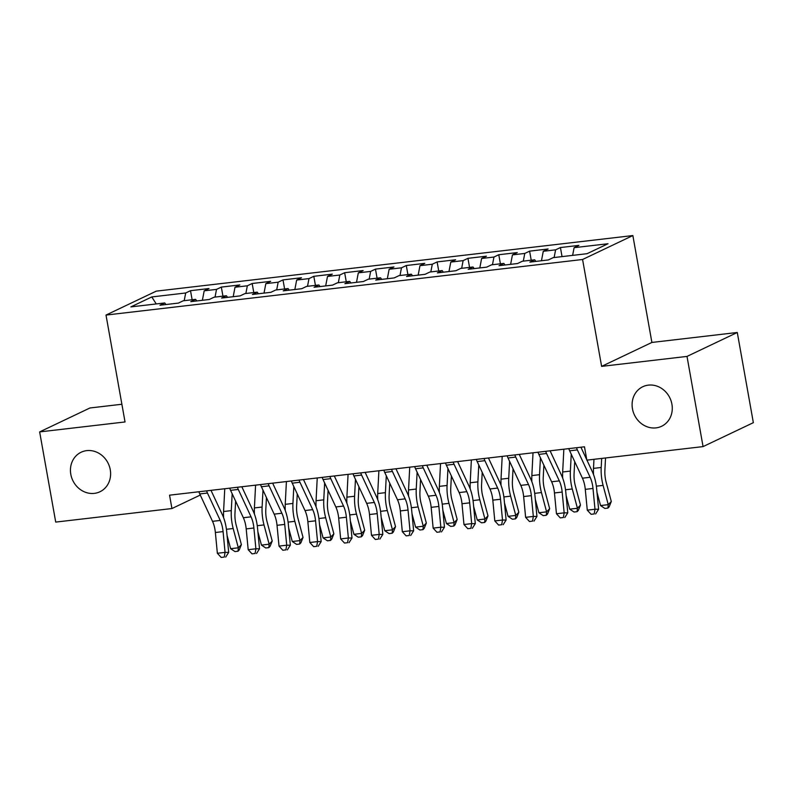 <?xml version="1.0" encoding="UTF-8"?>
<svg xmlns="http://www.w3.org/2000/svg" width="793" height="793" viewBox="0 0 793 793"><rect width="100%" height="100%" fill="white"/><g stroke="black" fill="none" stroke-linecap="round" stroke-linejoin="round"><path stroke-width="1.19" d="M110.257 469.704A21.897 19.666 64.5 0 1 99.938 491.769A21.897 19.666 64.5 0 1 70.805 474.303A21.897 19.666 64.5 0 1 81.124 452.238A21.897 19.666 64.5 0 1 110.257 469.704M671.919 404.202A21.897 19.666 64.5 0 1 661.6 426.277A21.897 19.666 64.5 0 1 632.457 408.801A21.897 19.666 64.5 0 1 642.776 386.736A21.897 19.666 64.5 0 1 671.919 404.202M121.884 404.252L89.936 407.979L39.65 431.907L55.718 522.091L171.932 508.541L200.272 495.05M632.864 235.561L156.28 291.14L106.004 315.069L582.577 259.489L632.864 235.561L651.896 342.447L601.619 366.376L687.006 356.414L737.282 332.485L651.896 342.447M737.282 332.485L753.35 422.669L703.064 446.598L687.006 356.414M156.251 303.937L151.78 296.939L130.855 306.901L164.756 302.946L159.938 305.236L178.435 303.085L183.252 300.785L195.584 299.348L190.766 301.647L209.253 299.486L214.08 297.197L226.411 295.759L221.584 298.049L240.081 295.898L244.908 293.598L257.239 292.161L252.412 294.461L270.909 292.3L275.736 290L288.067 288.563L283.24 290.862L301.736 288.702L306.564 286.412L318.895 284.974L314.068 287.264L332.564 285.113L337.392 282.814L349.713 281.376L344.896 283.676L363.392 281.515L368.21 279.215L380.541 277.778L375.723 280.078L394.22 277.917L399.038 275.627L411.369 274.19L406.541 276.479L425.038 274.328L429.865 272.029L442.197 270.591L437.369 272.891L455.866 270.73L460.693 268.43L473.024 266.993L468.197 269.293L486.694 267.132L491.521 264.842L503.852 263.405L499.025 265.695L517.522 263.544L522.349 261.244L534.68 259.807L529.853 262.106L548.35 259.945L553.177 257.646L587.078 253.691L608.013 243.738L574.102 247.684L578.92 245.394L560.433 247.545L555.606 249.845L543.274 251.282L548.102 248.982L529.605 251.143L524.778 253.443L512.447 254.88L517.274 252.58L498.777 254.741L493.95 257.031L481.619 258.468L486.446 256.179L467.949 258.33L463.122 260.629L450.791 262.067L455.618 259.767L437.121 261.928L432.294 264.228L419.973 265.665L424.79 263.365L406.294 265.526L401.476 267.816L389.145 269.253L393.962 266.963L375.466 269.114L370.648 271.414L358.317 272.851L363.144 270.552L344.648 272.713L339.82 275.012L327.489 276.45L332.317 274.15L313.82 276.311L308.992 278.601L296.661 280.038L301.489 277.748L282.992 279.899L278.165 282.199L265.833 283.636L270.661 281.337L252.164 283.498L247.337 285.797L235.006 287.235L239.833 284.935L221.336 287.096L216.519 289.386L204.188 290.823L209.005 288.533L190.508 290.684L192.124 299.754M151.78 296.939L185.691 292.984L190.508 290.684M703.064 446.598L586.85 460.148L584.471 446.796L169.553 495.179L171.932 508.541M204.188 290.823L202.374 300.289M216.519 289.386L215.042 297.078M164.756 302.946L165.915 304.542M235.006 287.235L233.192 296.701M247.337 285.797L245.87 293.489M195.584 299.348L196.743 300.944M265.833 283.636L264.019 293.103M278.165 282.199L276.688 289.891M226.411 295.759L227.571 297.355M296.661 280.038L294.847 289.504M308.992 278.601L307.515 286.293M257.239 292.161L258.399 293.757M327.489 276.45L325.675 285.916M339.82 275.012L338.343 282.704M288.067 288.563L289.227 290.159M358.317 272.851L356.503 282.318M370.648 271.414L369.171 279.106M318.895 284.974L320.055 286.57M389.145 269.253L387.331 278.72M401.476 267.816L399.999 275.508M349.713 281.376L350.873 282.972M419.973 265.665L418.159 275.131M432.294 264.228L430.827 271.92M380.541 277.778L381.701 279.374M450.791 262.067L448.977 271.533M463.122 260.629L461.655 268.321M411.369 274.19L412.529 275.786M481.619 258.468L479.805 267.935M493.95 257.031L492.473 264.723M442.197 270.591L443.356 272.187M512.447 254.88L510.633 264.347M524.778 253.443L523.301 261.135M473.024 266.993L474.184 268.599M543.274 251.282L541.46 260.748M555.606 249.845L554.129 257.537M503.852 263.405L505.012 265.001M574.102 247.684L572.625 255.386M534.68 259.807L535.84 261.403M601.619 366.376L582.577 259.489M39.65 431.907L125.036 421.955L106.004 315.069M185.691 292.984L184.214 300.676M560.433 247.545L562.039 256.615M529.605 251.143L531.221 260.213M498.777 254.741L500.393 263.801M467.949 258.33L469.565 267.4M437.121 261.928L438.737 270.998M406.294 265.526L407.909 274.586M375.466 269.114L377.081 278.184M344.648 272.713L346.263 281.783M313.82 276.311L315.436 285.371M282.992 279.899L284.608 288.969M252.164 283.498L253.78 292.567M221.336 287.096L222.952 296.156M576.521 447.718A11.974 5.036 83.3 0 0 577.373 449.899L590.141 477.287A17.109 7.196 -96.7 0 1 592.995 488.468L594.988 509.245L598.606 509.245L596.614 488.468A25.654 10.795 83.3 0 0 592.341 471.706L586.949 460.138M568.819 448.62A11.974 5.036 83.3 0 0 569.661 450.801L582.439 478.189A17.109 7.196 -96.7 0 1 585.284 489.36L587.276 510.147L594.988 509.245L594.185 513.943L591.102 514.3L594.185 513.943M586.79 459.811L580.912 447.202M595.632 513.943L598.606 509.245M587.276 510.147L591.102 514.3M605.525 457.977L604.89 470.279A17.109 7.196 83.3 0 0 606.149 482.203L611.304 501.483L609.163 506.806L607.944 508.075L604.861 508.442L600.539 505.557L596.97 492.175M600.539 505.557L608.251 504.655L603.096 485.375A25.654 10.795 -96.7 0 1 601.203 467.483L601.669 458.423M593.531 474.551A25.654 10.795 -96.7 0 1 593.491 468.385L593.967 459.325M607.944 508.075L608.251 504.655L611.304 501.483M545.693 451.316A11.974 5.036 83.3 0 0 546.546 453.497L559.323 480.885A17.109 7.196 -96.7 0 1 562.168 492.056L564.16 512.843L567.778 512.843L565.786 492.056A25.654 10.795 83.3 0 0 561.513 475.304L550.084 450.801M537.991 452.208A11.974 5.036 83.3 0 0 538.843 454.389L551.611 481.787A17.109 7.196 -96.7 0 1 554.466 492.959L556.448 513.745L564.16 512.843L563.357 517.532L560.274 517.898L563.357 517.532M564.804 517.532L567.778 512.843M556.448 513.745L560.274 517.898M514.865 454.904A11.974 5.036 83.3 0 0 515.718 457.085L528.495 484.483A17.109 7.196 -96.7 0 1 531.34 495.655L533.332 516.441L536.95 516.441L534.958 495.655A25.654 10.795 83.3 0 0 530.686 478.893L519.266 454.399M507.163 455.806A11.974 5.036 83.3 0 0 508.016 457.987L520.783 485.375A17.109 7.196 -96.7 0 1 523.638 496.557L525.62 517.333L533.332 516.441L532.529 521.13L529.446 521.487L532.529 521.13M533.976 521.13L536.95 516.441M525.62 517.333L529.446 521.487M574.697 461.585L574.063 473.867A17.109 7.196 83.3 0 0 575.321 485.792L580.476 505.082L578.345 510.405L577.116 511.673L574.033 512.03L569.711 509.156L566.143 495.764M569.711 509.156L577.423 508.254L572.268 488.974A25.654 10.795 -96.7 0 1 570.375 471.082L571.247 454.201M562.703 478.149A25.654 10.795 -96.7 0 1 562.673 471.984L563.853 449.195M577.116 511.673L577.423 508.254L580.476 505.082M543.869 465.184L543.235 477.465A17.109 7.196 83.3 0 0 544.504 489.39L549.648 508.67L547.517 513.993L546.288 515.272L543.215 515.628L538.883 512.744L535.315 499.362M538.883 512.744L546.595 511.852L541.45 492.562A25.654 10.795 -96.7 0 1 539.547 474.68L540.43 457.789M531.875 481.748A25.654 10.795 -96.7 0 1 531.845 475.572L533.025 452.793M546.288 515.272L546.595 511.852L549.648 508.67M484.047 458.503A11.974 5.036 83.3 0 0 484.89 460.683L497.667 488.072A17.109 7.196 -96.7 0 1 500.512 499.253L502.504 520.03L506.122 520.03L504.13 499.253A25.654 10.795 83.3 0 0 499.858 482.491L488.438 457.987M476.335 459.405A11.974 5.036 83.3 0 0 477.188 461.585L489.955 488.974A17.109 7.196 -96.7 0 1 492.81 500.145L494.802 520.932L502.504 520.03L501.701 524.728L498.619 525.085L501.701 524.728M503.149 524.728L506.122 520.03M494.802 520.932L498.619 525.085M453.219 462.101A11.974 5.036 83.3 0 0 454.072 464.282L466.839 491.67A17.109 7.196 -96.7 0 1 469.684 502.841L471.676 523.628L475.294 523.628L473.302 502.841A25.654 10.795 83.3 0 0 469.03 486.089L457.611 461.585M445.507 462.993A11.974 5.036 83.3 0 0 446.36 465.174L459.137 492.572A17.109 7.196 -96.7 0 1 461.982 503.743L463.974 524.53L471.676 523.628L470.873 528.316L467.791 528.683L470.873 528.316M472.321 528.316L475.294 523.628M463.974 524.53L467.791 528.683M513.041 468.782L512.407 481.064A17.109 7.196 83.3 0 0 513.676 492.988L518.82 512.268L516.689 517.591L515.47 518.86L512.387 519.217L508.065 516.342L504.487 502.96M508.065 516.342L515.767 515.44L510.623 496.16A25.654 10.795 -96.7 0 1 508.719 478.268L509.602 461.387M501.047 485.336A25.654 10.795 -96.7 0 1 501.017 479.17L502.197 456.381M515.47 518.86L515.767 515.44L518.82 512.268M482.213 472.37L481.579 484.652A17.109 7.196 83.3 0 0 482.848 496.577L487.992 515.866L485.861 521.189L484.642 522.458L481.559 522.815L477.237 519.94L473.659 506.549M477.237 519.94L484.939 519.038L479.795 499.759A25.654 10.795 -96.7 0 1 477.892 481.866L478.774 464.985M470.219 488.934A25.654 10.795 -96.7 0 1 470.19 482.768L471.369 459.98M484.642 522.458L484.939 519.038L487.992 515.866M422.391 465.689A11.974 5.036 83.3 0 0 423.244 467.87L436.011 495.268A17.109 7.196 -96.7 0 1 438.866 506.44L440.849 527.226L444.467 527.226L442.484 506.44A25.654 10.795 83.3 0 0 438.202 489.678L426.783 465.184M414.68 466.591A11.974 5.036 83.3 0 0 415.532 468.772L428.309 496.16A17.109 7.196 -96.7 0 1 431.154 507.342L433.147 528.118L440.849 527.226L440.046 531.915L436.963 532.272L440.046 531.915M441.493 531.915L444.467 527.226M433.147 528.118L436.963 532.272M451.395 475.969L450.751 488.25A17.109 7.196 83.3 0 0 452.02 500.175L457.164 519.455L455.033 524.778L453.814 526.056L450.731 526.413L446.409 523.529L442.831 510.147M446.409 523.529L454.111 522.637L448.967 503.347A25.654 10.795 -96.7 0 1 447.074 485.465L447.946 468.574M439.391 492.532A25.654 10.795 -96.7 0 1 439.362 486.357L440.541 463.578M453.814 526.056L454.111 522.637L457.164 519.455M391.564 469.287A11.974 5.036 83.3 0 0 392.416 471.468L405.183 498.856A17.109 7.196 -96.7 0 1 408.038 510.038L410.021 530.814L413.639 530.814L411.656 510.038A25.654 10.795 83.3 0 0 407.384 493.276L395.955 468.772M383.862 470.19A11.974 5.036 83.3 0 0 384.704 472.37L397.481 499.759A17.109 7.196 -96.7 0 1 400.326 510.93L402.319 531.716L410.021 530.814L409.218 535.513L406.135 535.87L409.218 535.513M410.665 535.513L413.639 530.814M402.319 531.716L406.135 535.87M420.568 479.567L419.933 491.848A17.109 7.196 83.3 0 0 421.192 503.773L426.337 523.053L424.205 528.376L422.986 529.645L419.903 530.002L415.582 527.127L412.013 513.745M415.582 527.127L423.284 526.225L418.139 506.945A25.654 10.795 -96.7 0 1 416.246 489.053L417.118 472.172M408.564 496.121A25.654 10.795 -96.7 0 1 408.534 489.955L409.723 467.166M422.986 529.645L423.284 526.225L426.337 523.053M360.736 472.886A11.974 5.036 83.3 0 0 361.588 475.066L374.355 502.455A17.109 7.196 -96.7 0 1 377.21 513.626L379.203 534.413L382.821 534.413L380.828 513.626A25.654 10.795 83.3 0 0 376.556 496.864L365.127 472.37M353.034 473.778A11.974 5.036 83.3 0 0 353.886 475.959L366.653 503.357A17.109 7.196 -96.7 0 1 369.498 514.528L371.491 535.315L379.203 534.413L378.4 539.101L375.317 539.468L378.4 539.101M379.847 539.101L382.821 534.413M371.491 535.315L375.317 539.468M389.74 483.155L389.105 495.437A17.109 7.196 83.3 0 0 390.364 507.361L395.519 526.651L393.378 531.974L392.158 533.243L389.076 533.6L384.754 530.715L381.185 517.333M384.754 530.715L392.466 529.823L387.311 510.543A25.654 10.795 -96.7 0 1 385.418 492.651L386.29 475.77M377.746 499.719A25.654 10.795 -96.7 0 1 377.706 493.553L378.895 470.764M392.158 533.243L392.466 529.823L395.519 526.651M329.908 476.474A11.974 5.036 83.3 0 0 330.76 478.655L343.538 506.053A17.109 7.196 -96.7 0 1 346.382 517.224L348.375 538.011L351.993 538.011L350 517.224A25.654 10.795 83.3 0 0 345.728 500.462L334.299 475.969M322.206 477.376A11.974 5.036 83.3 0 0 323.058 479.557L335.826 506.945A17.109 7.196 -96.7 0 1 338.68 518.126L340.663 538.903L348.375 538.011L347.572 542.699L344.489 543.056L347.572 542.699M349.019 542.699L351.993 538.011M340.663 538.903L344.489 543.056M358.912 486.753L358.277 499.035A17.109 7.196 83.3 0 0 359.536 510.96L364.691 530.239L362.56 535.562L361.33 536.841L358.248 537.198L353.926 534.313L350.357 520.932M353.926 534.313L361.638 533.411L356.493 514.132A25.654 10.795 -96.7 0 1 354.59 496.249L355.462 479.359M346.918 503.317A25.654 10.795 -96.7 0 1 346.888 497.142L348.068 474.363M361.33 536.841L361.638 533.411L364.691 530.239M299.08 480.072A11.974 5.036 83.3 0 0 299.932 482.253L312.71 509.641A17.109 7.196 -96.7 0 1 315.555 520.813L317.547 541.599L321.165 541.599L319.173 520.823A25.654 10.795 83.3 0 0 314.9 504.061L303.481 479.557M291.378 480.974A11.974 5.036 83.3 0 0 292.23 483.155L304.998 510.543A17.109 7.196 -96.7 0 1 307.853 521.715L309.835 542.501L317.547 541.599L316.744 546.298L313.661 546.655L316.744 546.298M318.191 546.298L321.165 541.599M309.835 542.501L313.661 546.655M328.084 490.352L327.45 502.623A17.109 7.196 83.3 0 0 328.718 514.558L333.863 533.838L331.732 539.161L330.512 540.43L327.43 540.786L323.098 537.912L319.529 524.53M323.098 537.912L330.81 537.01L325.665 517.73A25.654 10.795 -96.7 0 1 323.762 499.838L324.644 482.957M316.09 506.905A25.654 10.795 -96.7 0 1 316.06 500.74L317.24 477.951M330.512 540.43L330.81 537.01L333.863 533.838M268.262 483.671A11.974 5.036 83.3 0 0 269.105 485.851L281.882 513.24A17.109 7.196 -96.7 0 1 284.727 524.411L286.719 545.197L290.337 545.197L288.345 524.411A25.654 10.795 83.3 0 0 284.072 507.649L272.653 483.155M260.55 484.563A11.974 5.036 83.3 0 0 261.403 486.743L274.17 514.142A17.109 7.196 -96.7 0 1 277.025 525.313L279.017 546.099L286.719 545.197L285.916 549.886L282.833 550.253L285.916 549.886M287.363 549.886L290.337 545.197M279.017 546.099L282.833 550.253M297.256 493.94L296.622 506.221A17.109 7.196 83.3 0 0 297.89 518.146L303.035 537.426L300.904 542.759L299.685 544.028L296.602 544.385L292.28 541.5L288.702 528.118M292.28 541.5L299.982 540.608L294.837 521.328A25.654 10.795 -96.7 0 1 292.934 503.436L293.816 486.555M285.262 510.504A25.654 10.795 -96.7 0 1 285.232 504.338L286.412 481.549M299.685 544.028L299.982 540.608L303.035 537.426M237.434 487.259A11.974 5.036 83.3 0 0 238.287 489.44L251.054 516.838A17.109 7.196 -96.7 0 1 253.899 528.009L255.891 548.796L259.509 548.796L257.527 528.009A25.654 10.795 83.3 0 0 253.245 511.247L241.825 486.753M229.722 488.161A11.974 5.036 83.3 0 0 230.575 490.342L243.352 517.73A17.109 7.196 -96.7 0 1 246.197 528.901L248.189 549.688L255.891 548.796L255.088 553.484L252.005 553.841L255.088 553.484M256.536 553.484L259.509 548.796M248.189 549.688L252.005 553.841M266.438 497.538L265.794 509.82A17.109 7.196 83.3 0 0 267.063 521.744L272.207 541.024L270.076 546.347L268.857 547.616L265.774 547.983L261.452 545.098L257.874 531.716M261.452 545.098L269.154 544.196L264.01 524.916A25.654 10.795 -96.7 0 1 262.106 507.034L262.989 490.143M254.434 514.102A25.654 10.795 -96.7 0 1 254.404 507.926L255.584 485.147M268.857 547.616L269.154 544.196L272.207 541.024M206.606 490.857A11.974 5.036 83.3 0 0 207.459 493.038L220.226 520.426A17.109 7.196 -96.7 0 1 223.081 531.597L225.063 552.384L228.681 552.384L226.699 531.597A25.654 10.795 83.3 0 0 222.417 514.845L210.997 490.342M198.894 491.759A11.974 5.036 83.3 0 0 199.747 493.94L212.524 521.328A17.109 7.196 -96.7 0 1 215.369 532.5L217.361 553.286L225.063 552.384L224.26 557.082L221.178 557.439L224.26 557.082M225.708 557.082L228.681 552.384M217.361 553.286L221.178 557.439M235.61 501.136L234.966 513.408A17.109 7.196 83.3 0 0 236.235 525.343L241.379 544.622L239.248 549.945L238.029 551.214L234.946 551.571L230.624 548.697L227.046 535.315M230.624 548.697L238.326 547.794L233.182 528.515A25.654 10.795 -96.7 0 1 231.288 510.623L232.161 493.742M223.606 517.69A25.654 10.795 -96.7 0 1 223.576 511.525L224.756 488.736M238.029 551.214L238.326 547.794L241.379 544.622M590.141 477.287L582.439 478.189M592.995 488.468L585.284 489.36M577.373 449.899L569.661 450.801M596.346 486.168L603.096 485.375M593.491 468.385L601.203 467.483M559.323 480.885L551.611 481.787M562.168 492.056L554.466 492.959M546.546 453.497L538.843 454.389M528.495 484.483L520.783 485.375M531.34 495.655L523.638 496.557M515.718 457.085L508.016 457.987M565.518 489.757L572.268 488.974M562.673 471.984L570.375 471.082M534.69 493.355L541.45 492.562M531.845 475.572L539.547 474.68M497.667 488.072L489.955 488.974M500.512 499.253L492.81 500.145M484.89 460.683L477.188 461.585M466.839 491.67L459.137 492.572M469.684 502.841L461.982 503.743M454.072 464.282L446.36 465.174M503.872 496.953L510.623 496.16M501.017 479.17L508.719 478.268M473.044 500.542L479.795 499.759M470.19 482.768L477.892 481.866M436.011 495.268L428.309 496.16M438.866 506.44L431.154 507.342M423.244 467.87L415.532 468.772M442.216 504.14L448.967 503.347M439.362 486.357L447.074 485.465M405.183 498.856L397.481 499.759M408.038 510.038L400.326 510.93M392.416 471.468L384.704 472.37M411.389 507.728L418.139 506.945M408.534 489.955L416.246 489.053M374.355 502.455L366.653 503.357M377.21 513.626L369.498 514.528M361.588 475.066L353.886 475.959M380.561 511.326L387.311 510.543M377.706 493.553L385.418 492.651M343.538 506.053L335.826 506.945M346.382 517.224L338.68 518.126M330.76 478.655L323.058 479.557M349.733 514.925L356.493 514.132M346.888 497.142L354.59 496.249M312.71 509.641L304.998 510.543M315.555 520.813L307.853 521.715M299.932 482.253L292.23 483.155M318.915 518.513L325.665 517.73M316.06 500.74L323.762 499.838M281.882 513.24L274.17 514.142M284.727 524.411L277.025 525.313M269.105 485.851L261.403 486.743M288.087 522.111L294.837 521.328M285.232 504.338L292.934 503.436M251.054 516.838L243.352 517.73M253.899 528.009L246.197 528.901M238.287 489.44L230.575 490.342M257.259 525.709L264.01 524.916M254.404 507.926L262.106 507.034M220.226 520.426L212.524 521.328M223.081 531.597L215.369 532.5M207.459 493.038L199.747 493.94M226.431 529.298L233.182 528.515M223.576 511.525L231.288 510.623"/></g></svg>
